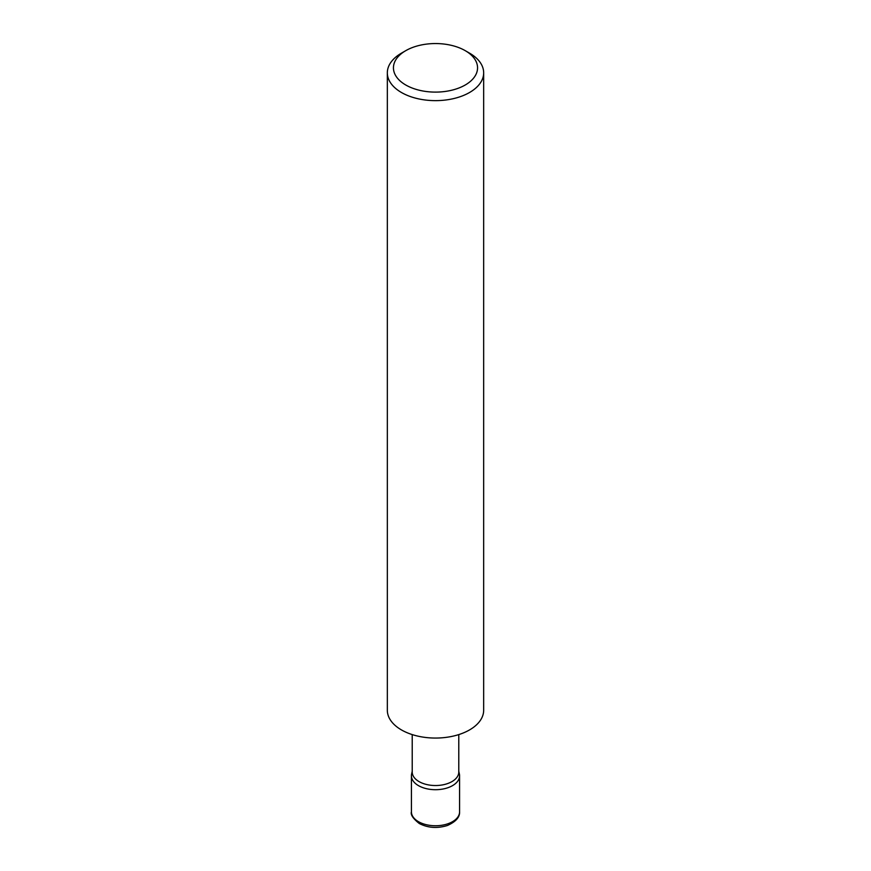 <?xml version="1.0" encoding="UTF-8"?>
<svg xmlns="http://www.w3.org/2000/svg" width="871" height="871" viewBox="0 0 871 871"><rect width="100%" height="100%" fill="white"/><g stroke="black" fill="none" stroke-linecap="round" stroke-linejoin="round"><path stroke-width="1.31" d="M458.777 771.249L459.398 774.069A24.083 13.903 180 0 1 459.583 775.8A24.083 13.903 180 0 1 444.711 788.647A24.083 13.903 180 0 1 418.472 785.631A24.083 13.903 180 0 1 411.417 775.8A24.083 13.903 180 0 1 411.602 774.069L412.223 771.249M458.777 734.591L458.777 772.087A23.277 13.446 180 0 1 444.406 784.51A23.277 13.446 180 0 1 419.038 781.592A23.277 13.446 180 0 1 412.223 772.087L412.223 734.591M405.766 84.999A42.058 24.279 0 0 0 465.234 84.999A42.058 24.279 0 0 0 465.234 50.66L469.567 53.164A48.166 27.807 180 0 1 483.666 72.826A48.166 27.807 180 0 1 453.933 98.521A48.166 27.807 180 0 1 401.433 92.489A48.166 27.807 180 0 1 387.334 72.826A48.166 27.807 180 0 1 401.433 53.164L405.766 50.66A42.058 24.279 0 0 0 405.766 84.999M483.666 72.826L483.666 710.246A48.166 27.807 180 0 1 453.933 735.941A48.166 27.807 180 0 1 401.433 729.909A48.166 27.807 180 0 1 387.334 710.246L387.334 72.826M469.567 53.164L465.234 50.66A42.058 24.279 0 0 0 405.766 50.66M418.472 821.68A24.083 13.903 0 0 0 444.711 824.695A24.083 13.903 0 0 0 459.583 811.848C459.877 817.194 455.816 821.734 447.411 825.49C437.318 828.615 427.955 827.962 419.299 823.52C413.072 818.62 410.437 814.733 411.417 811.848A24.083 13.903 0 0 0 418.472 821.68M459.583 775.8L459.583 811.848M411.417 775.8L411.417 811.848"/></g></svg>
